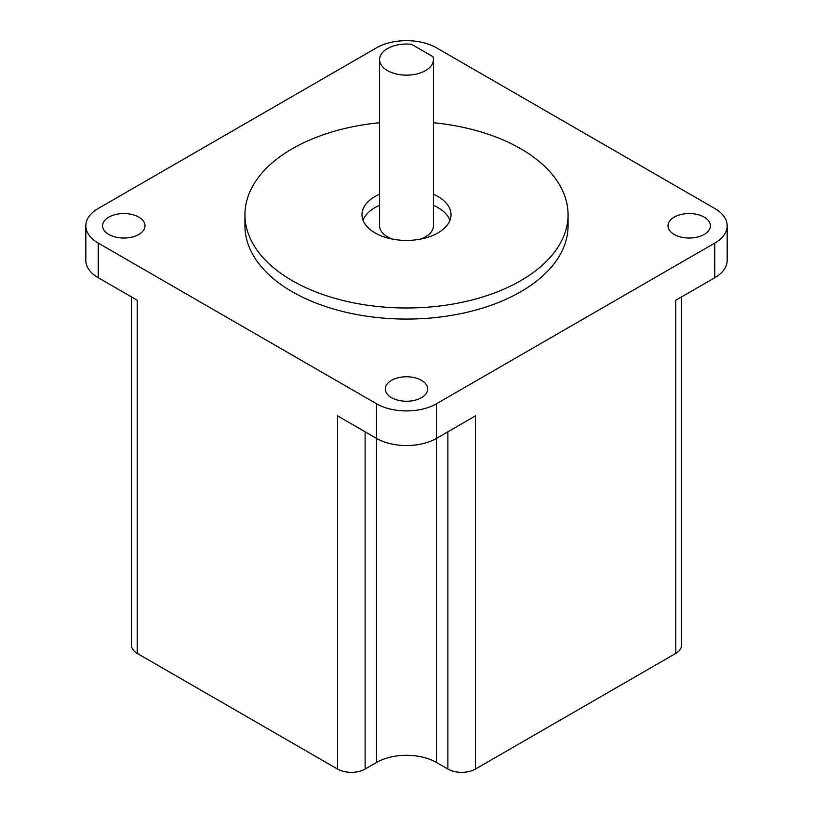 <?xml version="1.0" encoding="UTF-8"?>
<svg xmlns="http://www.w3.org/2000/svg" width="813" height="813" viewBox="0 0 813 813"><rect width="100%" height="100%" fill="white"/><g stroke="black" fill="none" stroke-linecap="round" stroke-linejoin="round"><path stroke-width="1.22" d="M447.882 431.805L447.882 769.047A19.512 11.26 0 0 0 475.463 769.047L675.776 653.408A19.512 11.26 0 0 0 681.487 645.441L681.487 296.938M447.882 769.047L436.49 762.472A42.408 24.481 0 0 0 376.51 762.472L365.118 769.047L365.118 431.805M131.513 296.938L131.513 645.441A19.512 11.26 0 0 0 137.224 653.408L337.537 769.047A19.512 11.26 0 0 0 365.118 769.047M363.015 220.252A44.522 25.711 180 0 1 379.569 205.313M433.431 205.313A44.522 25.711 180 0 1 437.983 207.61A44.522 25.711 180 0 1 449.985 220.252M433.431 194.236A44.522 25.711 180 0 1 437.983 196.533A44.522 25.711 180 0 1 451.022 214.713A44.522 25.711 180 0 1 423.543 238.463A44.522 25.711 180 0 1 375.017 232.884A44.522 25.711 180 0 1 361.978 214.713A44.522 25.711 180 0 1 379.569 194.236M379.569 59.593A26.931 15.549 0 0 0 406.5 75.142A26.931 15.549 0 0 0 433.431 59.593A26.931 15.549 0 0 0 432.953 56.686L411.53 44.319A26.931 15.549 0 0 0 387.455 48.597A26.931 15.549 0 0 0 379.569 59.593L379.569 225.79A26.931 15.549 0 0 0 392.77 239.164M420.23 239.164A26.931 15.549 0 0 0 433.431 225.79L433.431 59.593M379.569 122.733A161.563 93.282 0 0 0 244.937 214.713A161.563 93.282 0 0 0 292.253 280.668A161.563 93.282 0 0 0 468.329 300.891A161.563 93.282 0 0 0 568.063 214.713A161.563 93.282 0 0 0 520.747 148.749A161.563 93.282 0 0 0 433.431 122.733M244.937 214.713L244.937 225.79A161.563 93.282 0 0 0 292.253 291.745A161.563 93.282 0 0 0 468.329 311.968A161.563 93.282 0 0 0 568.063 225.79L568.063 214.713M98.241 208.474A42.408 24.481 0 0 0 85.822 225.79A42.408 24.481 0 0 0 98.241 243.097L376.51 403.756A42.408 24.481 0 0 0 436.49 403.756L714.759 243.097A42.408 24.481 0 0 0 727.178 225.79A42.408 24.481 0 0 0 714.759 208.474L436.49 47.825A42.408 24.481 0 0 0 376.51 47.825L98.241 208.474M138.789 217.132A21.199 12.246 180 0 1 144.999 225.79A21.199 12.246 180 0 1 123.789 238.036A21.199 12.246 180 0 1 102.59 225.79A21.199 12.246 180 0 1 115.68 214.48A21.199 12.246 180 0 1 138.789 217.132M421.49 380.352A21.199 12.246 180 0 1 427.699 389.01A21.199 12.246 180 0 1 406.5 401.246A21.199 12.246 180 0 1 385.301 389.01A21.199 12.246 180 0 1 398.39 377.699A21.199 12.246 180 0 1 421.49 380.352M704.2 217.132A21.199 12.246 180 0 1 710.41 225.79A21.199 12.246 180 0 1 689.211 238.036A21.199 12.246 180 0 1 668.001 225.79A21.199 12.246 180 0 1 681.091 214.48A21.199 12.246 180 0 1 704.2 217.132M98.241 243.097L98.241 277.731A42.408 24.481 180 0 1 85.822 260.414L85.822 225.79M436.49 403.756L436.49 438.38A42.408 24.481 180 0 1 376.51 438.38L337.537 415.88L337.537 769.047M436.49 762.472L436.49 438.38L475.463 415.88L475.463 769.047M727.178 225.79L727.178 260.414A42.408 24.481 180 0 1 714.759 277.731L675.776 300.231L675.776 653.408M98.241 277.731L137.224 300.231L137.224 653.408M376.51 403.756L376.51 762.472M714.759 243.097L714.759 277.731M137.224 300.231L137.224 637.483"/></g></svg>
